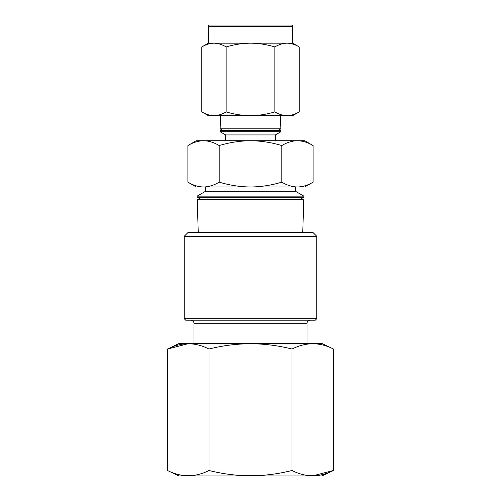 <?xml version="1.0" encoding="UTF-8"?>
<svg xmlns="http://www.w3.org/2000/svg" width="501" height="501" viewBox="0 0 501 501"><rect width="100%" height="100%" fill="white"/><g stroke="black" fill="none" stroke-linecap="round" stroke-linejoin="round"><path stroke-width="0.75" d="M184.186 236.328L187.981 232.533L313.019 232.533L316.814 236.328L184.186 236.328L184.186 318.68L316.814 318.68L316.814 236.328M316.814 318.68L315.292 320.202L185.708 320.202L184.186 318.68M310.081 320.202A3.037 3.037 0 0 0 307.044 323.239L307.044 343.58M190.919 320.202A3.037 3.037 0 0 1 193.956 323.239L193.956 343.58M333.497 349.04C319.776 342.026 305.942 342.026 292.002 349.04C264.34 342.039 236.672 342.039 208.998 349.04C195.277 342.026 181.443 342.026 167.503 349.04L178.888 343.58L322.112 343.58L333.497 349.04L333.497 470.483L322.112 475.95L178.888 475.95L167.503 470.483C181.224 477.497 195.058 477.497 208.998 470.483C236.672 477.491 264.34 477.491 292.002 470.483C305.723 477.497 319.557 477.497 333.497 470.483L312.749 475.825M188.251 343.705L167.503 349.04L167.503 470.483M208.998 349.04L208.998 470.483M307.426 344.093L312.749 343.705M189.196 475.812L188.251 475.825M292.002 349.04L292.002 470.483M205.535 186.992L205.535 191.276L295.465 191.276L303.882 196.135L197.118 196.135L205.535 191.276M295.465 186.992L295.465 191.276M313.112 145.566C308.009 142.478 302.792 140.862 297.456 140.725L304.721 140.725L313.112 145.566L313.112 182.151L304.721 186.992L297.456 186.992C302.792 186.854 308.009 185.238 313.112 182.151C308.009 185.238 302.792 186.854 297.456 186.992C292.133 186.848 286.916 185.238 281.806 182.151C271.598 185.238 261.165 186.854 250.5 186.992C239.835 186.854 229.402 185.238 219.194 182.151C214.09 185.238 208.873 186.854 203.544 186.992L196.279 186.992L187.888 182.151L187.888 145.566C192.991 142.478 198.208 140.862 203.544 140.725L196.279 140.725L187.888 145.566C192.991 142.478 198.208 140.862 203.544 140.725L250.5 140.725C239.835 140.862 229.402 142.478 219.194 145.566C214.084 142.484 208.867 140.869 203.544 140.725M197.118 196.135L197.156 197.275L303.844 197.275L303.882 196.135M201.49 197.275L197.231 199.736L303.769 199.736L299.51 197.275M302.748 232.533L303.769 199.736M198.252 232.533L197.231 199.736M275.35 140.725L275.35 134.938L225.65 134.938L220.039 131.7L280.961 131.7L275.35 134.938M225.65 140.725L225.65 134.938M280.961 131.7L280.923 130.504L220.077 130.504L220.039 131.7M277.949 130.504L280.867 128.813L220.133 128.813L223.051 130.504M220.54 115.662L220.133 128.813M280.46 115.662L280.867 128.813M292.672 43.174L299.197 46.937L299.197 111.892L292.672 115.662L287.023 115.662C291.169 115.556 295.227 114.297 299.197 111.892C295.227 114.297 291.169 115.556 287.023 115.662C282.883 115.549 278.825 114.297 274.849 111.892C266.908 114.297 258.792 115.556 250.5 115.662C242.208 115.556 234.092 114.297 226.151 111.892C222.181 114.297 218.123 115.556 213.977 115.662L208.328 115.662L201.803 111.892L201.803 46.937C205.773 44.533 209.831 43.28 213.977 43.174L292.672 43.174L292.672 26.478A1.428 1.428 0 0 0 291.244 25.05L209.756 25.05A1.428 1.428 0 0 0 208.328 26.478L292.672 26.478M208.328 43.174L213.977 43.174C209.831 43.28 205.773 44.533 201.803 46.937L208.328 43.174L208.328 26.478M299.197 46.937C295.227 44.533 291.169 43.28 287.023 43.174C282.877 43.28 278.819 44.533 274.849 46.937C266.908 44.533 258.792 43.28 250.5 43.174C242.208 43.28 234.092 44.533 226.151 46.937C222.175 44.539 218.117 43.286 213.977 43.174M274.849 111.892L274.849 46.937M226.151 111.892L226.151 46.937M287.023 115.662L213.977 115.662C209.831 115.556 205.773 114.297 201.803 111.892M297.456 140.725L250.5 140.725C261.165 140.862 271.598 142.478 281.806 145.566C286.91 142.478 292.127 140.862 297.456 140.725M281.806 182.151L281.806 145.566M219.194 182.151L219.194 145.566M297.456 186.992L203.544 186.992C198.208 186.854 192.991 185.238 187.888 182.151M307.044 323.239L193.956 323.239"/></g></svg>
